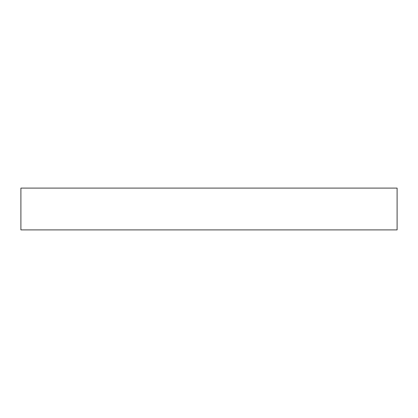 <?xml version="1.0" encoding="UTF-8"?>
<svg xmlns="http://www.w3.org/2000/svg" width="418" height="418" viewBox="0 0 418 418"><rect width="100%" height="100%" fill="white"/><g stroke="black" fill="none" stroke-linecap="round" stroke-linejoin="round"><path stroke-width="0.63" d="M397.1 188.1L20.9 188.1L20.9 229.9L20.9 188.1L397.1 188.1L397.1 229.9L20.9 229.9L397.1 229.9L397.1 188.1"/></g></svg>
